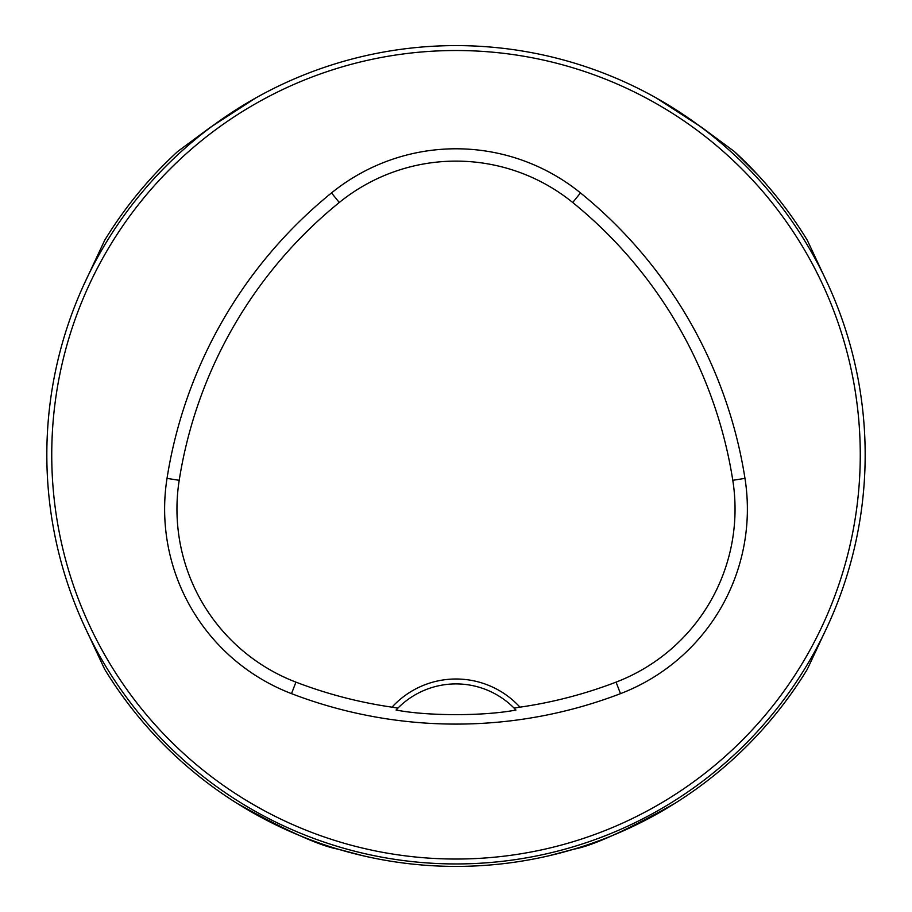 <?xml version="1.0" encoding="UTF-8"?>
<svg xmlns="http://www.w3.org/2000/svg" width="912" height="912" viewBox="0 0 912 912"><rect width="100%" height="100%" fill="white"/><g stroke="black" fill="none" stroke-linecap="round" stroke-linejoin="round"><path stroke-width="1.37" d="M674.698 803.495C625.871 830.707 592.241 845.937 573.796 849.186L548.728 855.821M363.272 855.821L338.204 849.186C319.736 845.926 286.106 830.695 237.302 803.495M83.174 286.174L104.743 240.164A411.631 411.631 0 0 1 177.737 151.449L210.319 127.361L255.964 97.835M828.826 623.375L807.257 669.385A411.631 411.631 0 0 1 104.743 669.385L83.174 623.375M758.636 175.754L734.263 151.449A411.631 411.631 0 0 1 807.257 240.164L828.826 286.174M865.169 454.769A409.169 409.169 0 0 0 251.416 100.423A409.169 409.169 0 0 0 251.416 809.126A409.169 409.169 0 0 0 865.169 454.769M734.263 151.449L701.681 127.361L656.036 97.835M514.083 708.1L519.977 707.165A86.743 86.743 0 0 0 392.023 707.165L397.917 708.1L396.059 710.026C427.625 716.171 484.204 716.194 515.941 710.026L514.083 708.1A81.829 81.829 0 0 0 397.917 708.1M392.023 707.165A447.176 447.176 0 0 1 295.933 682.13A185.296 185.296 0 0 1 179.208 480.305A447.176 447.176 0 0 1 339.287 202.498A185.296 185.296 0 0 1 572.713 202.498A447.176 447.176 0 0 1 732.792 480.305A185.296 185.296 0 0 1 616.067 682.13A447.176 447.176 0 0 1 519.977 707.165M291.509 693.644A459.511 459.511 0 0 0 620.491 693.644A197.642 197.642 0 0 0 744.979 478.378A459.511 459.511 0 0 0 580.488 192.922A197.642 197.642 0 0 0 331.512 192.922A459.511 459.511 0 0 0 167.021 478.378A197.642 197.642 0 0 0 291.509 693.644L295.933 682.13M860.267 454.769A404.267 404.267 0 0 0 253.867 104.675A404.267 404.267 0 0 0 253.867 804.874A404.267 404.267 0 0 0 860.267 454.769M396.059 710.026A81.829 81.829 0 0 1 397.632 708.385M514.368 708.385A81.829 81.829 0 0 1 515.941 710.026M616.067 682.13L620.491 693.644M339.287 202.498L331.512 192.922M179.208 480.305L167.021 478.378M732.792 480.305L744.979 478.378M572.713 202.498L580.488 192.922"/></g></svg>
